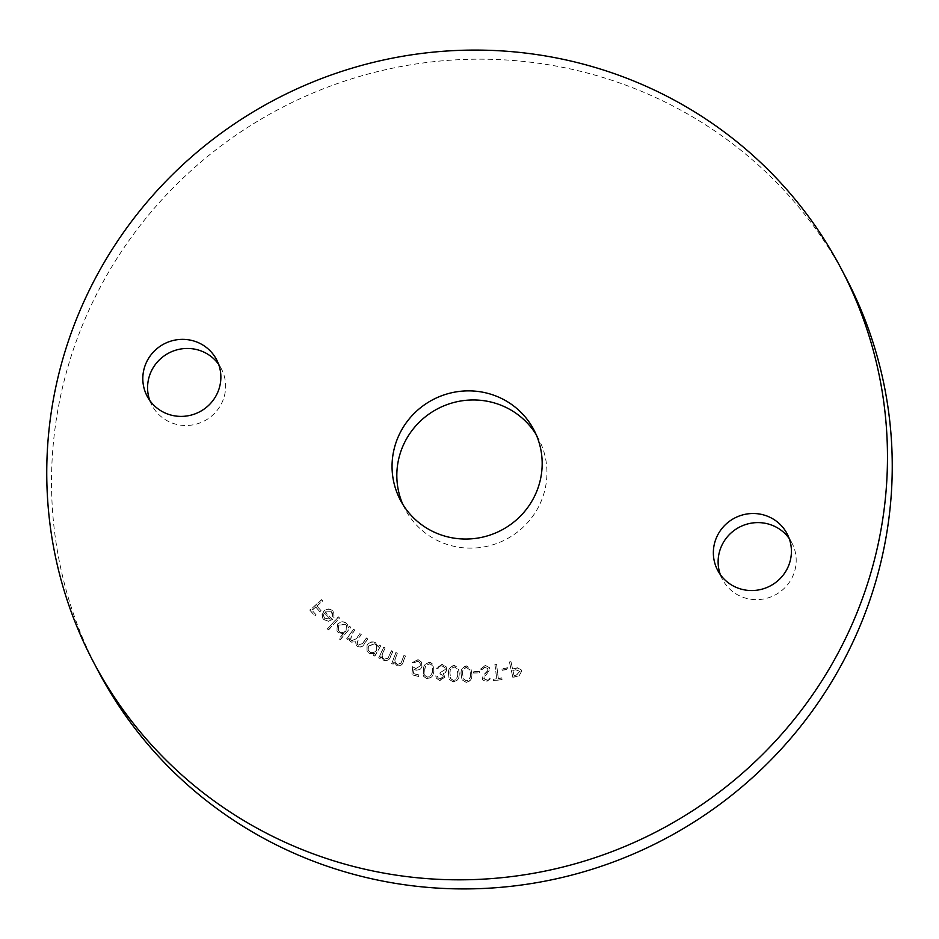 <?xml version="1.0" encoding="UTF-8"?>
<svg xmlns="http://www.w3.org/2000/svg" width="939" height="939" viewBox="0 0 939 939"><rect width="100%" height="100%" fill="white"/><g stroke="black" fill="none" stroke-linecap="round" stroke-linejoin="round"><path stroke-width="0.7" stroke-dasharray="4.7 3.52" d="M402.866 504.466A75.437 73.712 -27.7 0 0 405.096 509.102A75.437 73.712 -27.7 0 0 448.466 544.866A75.437 73.712 -27.7 0 0 528.95 521.098A75.437 73.712 -27.7 0 0 538.681 438.994A75.437 73.712 -27.7 0 0 536.134 434.534M720.354 574.645A39.227 38.323 -27.7 0 0 722.431 579.351A39.227 38.323 -27.7 0 0 744.979 597.943A39.227 38.323 -27.7 0 0 786.835 585.584A39.227 38.323 -27.7 0 0 791.894 542.895A39.227 38.323 -27.7 0 0 789.194 538.505M149.806 400.495A39.227 38.323 -27.7 0 0 151.883 405.202A39.227 38.323 -27.7 0 0 174.431 423.794A39.227 38.323 -27.7 0 0 216.287 411.435A39.227 38.323 -27.7 0 0 221.346 368.745A39.227 38.323 -27.7 0 0 218.646 364.355M845.933 277.733A422.433 412.773 -27.7 0 0 603.038 77.491A422.433 412.773 -27.7 0 0 152.306 210.582A422.433 412.773 -27.7 0 0 97.844 670.364M331.596 611.911L332.465 613.085L332.699 616.982L334.061 617.393L333.85 612.58L332.676 611.031C329.847 608.636 326.96 608.672 324.037 611.113L322.147 614.857L323.802 619.634L328.767 621.348L332.535 619.423L325.176 612.134L331.479 611.688L332.699 616.982M339.179 638.837L340.305 639.764L350.81 627.393L349.684 626.466L348.381 628.003L347.723 625.045L346.291 623.308C343.228 621.289 340.376 621.618 337.723 624.271L336.913 630.961L338.369 632.722L343.498 633.755L339.061 638.614L340.305 639.764M373.569 655.41L374.861 656.115L380.659 645.973L379.368 645.269L378.37 647.018L375.436 642.792C372.02 641.384 369.262 642.217 367.149 645.316L367.043 651.15L369.367 653.474L374.626 653.556L373.452 655.187L374.861 656.115M395.894 652.781L391.763 663.662L393.171 664.166L393.911 662.206L397.162 665.892C400.354 666.432 402.408 665.058 403.312 661.76L405.437 656.161L404.04 655.668L400.953 663.31L397.373 664.507L395.331 662.711L394.861 660.305L397.303 653.286L395.777 652.558L391.763 663.662M430.379 662.547C426.236 662.77 423.9 665.105 423.348 669.554L423.536 676.268L426.717 678.674C430.907 678.486 433.302 676.15 433.924 671.702L433.63 664.988L430.262 662.324C426.118 662.547 423.782 664.871 423.231 669.319L423.348 669.554M454.453 665.61C450.391 666.42 448.419 669.061 448.537 673.509L449.3 679.425L453.208 681.996C457.328 681.209 459.359 678.58 459.312 674.096L458.502 668.298L454.335 665.387C450.274 666.197 448.302 668.826 448.419 673.275L448.537 673.509M473.549 671.796L473.561 673.087L479.453 672.911L479.442 671.62L473.432 671.573L473.561 673.087M496.743 678.768L493.233 679.261L493.421 680.763L502.048 679.554L501.86 678.052L498.351 678.545L496.602 664.566L495.006 664.789L496.743 678.768L493.233 679.261M509.501 662.265L512.894 677.43L519.49 675.634L521.638 671.115L521.215 669.941L517.706 668.016L512.624 668.955L511.039 661.901L509.372 662.03L512.894 677.43M501.966 669.049L502.189 670.329L508.034 669.249L507.823 667.969L501.849 668.826L502.189 670.329M485.158 665.493L480.627 669.167L482.012 669.847L485.111 667.007L488.198 669.401L487.764 670.974L482.928 676.021L482.646 679.906L486.32 681.784L490.275 678.885L488.926 678.04L486.179 680.176L483.878 678.392L489.9 669.284L489.477 667.758L485.04 665.258L480.627 669.167M480.51 668.944L481.895 669.624L484.994 666.784L488.08 669.178L487.799 668.192L487.764 670.974M487.646 670.751L482.81 675.787L482.529 679.672L486.202 681.55L490.158 678.662L488.808 677.805L486.062 679.953L483.761 678.158L484.09 679.143L484.747 676.291M466.601 666.103C462.598 667.148 460.791 669.883 461.178 674.308L462.129 679.836L466.354 682.465C470.404 681.444 472.27 678.709 471.953 674.261L470.979 668.873L466.483 665.88C462.481 666.925 460.673 669.66 461.061 674.073L461.178 674.308M440.062 679.108L437.926 677.665L437.445 676.28L435.86 676.08L436.459 678.322L439.839 680.611L444.91 677.183L443.372 673.779L445.403 672.688L446.823 670.07L446.271 667.019L442.257 664.425L436.482 668.298L437.997 668.486L439.475 666.467L442.058 665.927L444.992 667.817L445.309 669.753L440.25 672.547L440.039 673.967L443.055 675.657L443.29 676.996L440.062 679.108L437.445 676.28M411.975 674.742L418.548 676.538L418.97 675.106L413.571 673.627L414.04 669.331L415.742 670.094C418.817 670.657 420.883 669.448 421.951 666.502L421.623 662.347L418.242 659.777L412.421 662.535L413.982 662.957L417.914 661.209L420.132 663.016L420.379 666.138L415.813 668.591L412.808 666.901L411.857 674.519L418.548 676.538M383.711 647.452L378.769 657.969L380.131 658.568L381.023 656.69L383.969 660.598C387.091 661.373 389.227 660.164 390.389 656.948L392.925 651.537L391.575 650.938L387.924 658.309L384.286 659.225L382.525 657.593L382.114 654.859L385.072 648.051L383.593 647.229L378.769 657.969M353.557 629.341L346.808 638.86L348.017 639.694L349.179 638.051L349.601 640.386L351.104 642.159L355.728 641.924L356.233 645.046L357.618 646.595C360.341 647.804 362.501 647.018 364.097 644.248L367.783 639.048L366.539 638.191L362.853 643.391L358.217 645.246L357.16 644.06L358.604 638.32L361.257 634.588L360.036 633.766L356.574 638.637L351.726 640.809L350.693 639.647L351.914 634.212L354.778 630.175L353.44 629.118L346.808 638.86M338.427 617.064L327.418 628.966L328.521 629.952L339.531 618.05L338.31 616.829L327.418 628.966M321.748 599.845L309.835 610.197L314.976 615.984L316.15 614.963L312.018 610.315L315.75 607.087L319.87 611.735L321.044 610.714L316.924 606.066L322.758 600.995L321.631 599.622L309.835 610.197M512.776 677.207L519.49 675.634M519.373 675.411L521.638 671.115M521.521 670.88L521.098 669.718L517.706 668.016M517.589 667.782L512.624 668.955M512.506 668.721L511.039 661.901M510.922 661.666L509.372 662.03M519.924 671.268L516.72 674.718L513.997 675.364L512.835 670.211L515.441 669.566L520.042 671.491L516.837 674.953L514.114 675.599L512.952 670.434L515.558 669.789L519.924 671.268M502.072 670.094L508.034 669.249M507.917 669.014L507.823 667.969M507.706 667.746L501.849 668.826M493.104 679.026L493.421 680.763M493.292 680.54L502.048 679.554M501.931 679.331L501.86 678.052M501.743 677.829L498.351 678.545M498.233 678.31L496.602 664.566M496.485 664.331L495.006 664.789M494.876 664.566L496.625 678.533M484.63 676.057L486.672 674.566M486.555 674.343L489.9 669.284M489.782 669.061L489.36 667.535L485.04 665.258M473.444 672.852L479.453 672.911M479.336 672.688L479.442 671.62M479.324 671.397L473.432 671.573M461.061 674.073L462 679.601L466.354 682.465M466.237 682.242C470.286 681.221 472.153 678.486 471.836 674.038L471.953 674.261M471.836 674.038L470.862 668.65L466.483 665.88M470.357 674.002C470.685 677.477 469.336 679.719 466.307 680.752L463.303 678.803L462.551 674.038C462.152 670.563 463.467 668.31 466.519 667.289L469.829 670L470.474 674.237C470.803 677.7 469.453 679.953 466.425 680.986L463.42 679.038L462.669 674.261C462.27 670.786 463.584 668.545 466.636 667.512L469.946 670.235L470.474 674.237M469.488 669.202L469.946 670.235L469.488 669.202M448.419 673.275L449.182 679.202L453.208 681.996M453.091 681.761C457.211 680.975 459.241 678.345 459.194 673.873L459.312 674.096M459.194 673.873L458.385 668.075L454.335 665.387M457.704 673.756C457.833 677.254 456.342 679.425 453.267 680.282L450.497 678.416L449.91 673.333C449.711 669.812 451.178 667.641 454.288 666.796L456.988 668.591L457.833 673.991C457.95 677.477 456.46 679.648 453.384 680.517L450.626 678.639L450.027 673.556C449.828 670.047 451.295 667.864 454.406 667.03L457.105 668.826L457.833 673.991M437.328 676.045L435.86 676.08M435.743 675.845L436.342 678.099L439.839 680.611M439.722 680.376L444.91 677.183M444.793 676.96L443.372 673.779M443.255 673.556L445.403 672.688M445.286 672.465L446.823 670.07M446.706 669.847L446.154 666.796L442.257 664.425M442.14 664.19L436.482 668.298M436.353 668.075L437.997 668.486M437.879 668.263L439.475 666.467M439.358 666.232L442.058 665.927M441.94 665.692L444.863 667.594L445.309 669.753M445.192 669.53L440.25 672.547M440.133 672.324L440.039 673.967M439.922 673.733L442.938 675.434L443.29 676.996M443.161 676.773L439.945 678.885M423.231 669.319L423.419 676.045L426.717 678.674M426.599 678.439C430.79 678.251 433.184 675.927 433.806 671.467L433.924 671.702M433.806 671.467L433.513 664.765L430.262 662.324M432.351 671.139C431.952 674.636 430.168 676.585 426.987 676.996L424.78 675.305L424.698 669.589C425.027 666.068 426.799 664.108 430.003 663.72L432.198 665.399L432.48 671.373C432.081 674.859 430.285 676.808 427.104 677.219L424.898 675.528L424.827 669.812C425.156 666.291 426.916 664.343 430.121 663.943L432.316 665.634L432.48 671.373M418.43 676.315L418.97 675.106M418.853 674.883L413.571 673.627M413.453 673.404L414.04 669.331M413.923 669.096L415.742 670.094M415.613 669.871C418.688 670.423 420.766 669.225 421.834 666.267L421.951 666.502M421.834 666.267L421.505 662.112L418.242 659.777M418.125 659.554L412.421 662.535M412.303 662.312L413.982 662.957M413.853 662.734L417.914 661.209M417.796 660.986L420.015 662.781L420.379 666.138M420.261 665.904L415.813 668.591M415.684 668.368L412.808 666.901M412.691 666.667L411.857 674.519M391.645 663.439L393.171 664.166M393.054 663.932L393.911 662.206M393.793 661.983L397.162 665.892M397.044 665.669C400.237 666.209 402.279 664.835 403.195 661.537L405.437 656.161M405.319 655.938L404.04 655.668M403.923 655.445L400.953 663.31M400.836 663.075L397.373 664.507M397.256 664.272L395.213 662.476L394.861 660.305M394.744 660.082L397.303 653.286M397.185 653.051L395.777 652.558M378.652 657.746L380.131 658.568M380.013 658.345L381.023 656.69M380.894 656.455L383.969 660.598M383.84 660.375C386.962 661.15 389.11 659.929 390.26 656.725L392.925 651.537M392.807 651.302L391.575 650.938M391.457 650.704L387.924 658.309M387.807 658.086L384.286 659.225M384.157 659.002L382.408 657.359L382.114 654.859M381.997 654.636L385.072 648.051M384.955 647.828L383.593 647.229M374.743 655.891L380.659 645.973M380.541 645.75L379.368 645.269M379.25 645.046L378.37 647.018M378.253 646.783L375.436 642.792M375.307 642.558C371.903 641.149 369.133 641.994 367.032 645.081L367.149 645.316M367.032 645.081L366.914 650.927L369.367 653.474M369.25 653.251L374.626 653.556M374.508 653.321L373.452 655.187M374.755 643.825L376.645 645.75L376.457 650.105C374.849 652.523 372.713 653.168 370.072 652.042L368.229 650.187L368.381 645.762L374.755 643.825L376.762 645.973L376.586 650.328C374.966 652.746 372.83 653.391 370.201 652.276L368.358 650.41L368.499 645.985L374.884 644.06M346.679 638.637L348.017 639.694M347.899 639.459L349.179 638.051M349.062 637.816L349.437 640.034L351.104 642.159M350.986 641.936L355.728 641.924M355.611 641.701L356.116 644.823L357.618 646.595M357.501 646.372C360.224 647.581 362.372 646.795 363.98 644.013L367.783 639.048M367.665 638.825L366.539 638.191M366.421 637.968L362.724 643.156L358.217 645.246M358.099 645.011L357.043 643.837L358.487 638.086L361.257 634.588M361.128 634.365L360.036 633.766M359.919 633.543L356.456 638.414L351.726 640.809M351.609 640.586L350.576 639.424L351.796 633.978L354.778 630.175M354.649 629.952L353.44 629.118M340.188 639.541L350.81 627.393M350.693 627.17L349.684 626.466M349.554 626.243L348.381 628.003M348.263 627.768L347.606 624.811L346.291 623.308M346.174 623.073C343.111 621.066 340.247 621.383 337.606 624.048L337.723 624.271M337.606 624.048L336.796 630.738L338.369 632.722M338.251 632.487L343.498 633.755M343.381 633.52L339.061 638.614M345.399 624.224L346.538 625.62L345.892 630.715C343.85 632.792 341.643 633.039 339.272 631.454L338.157 630.092L338.791 624.951L345.399 624.224L346.655 625.844L346.01 630.938C343.967 633.027 341.761 633.273 339.39 631.689L338.275 630.315L338.909 625.174L345.517 624.447M327.3 628.743L328.521 629.952M328.404 629.729L339.531 618.05M339.413 617.827L338.31 616.829M332.582 616.747L334.061 617.393M333.944 617.158L333.732 612.357L332.676 611.031M332.559 610.808C329.73 608.413 326.842 608.437 323.92 610.89L324.037 611.113M323.92 610.89L322.147 614.857M322.03 614.634L322.558 617.909L323.802 619.634M323.685 619.4L328.767 621.348M328.65 621.113L332.535 619.423M332.418 619.2L325.176 612.134M325.058 611.899L331.479 611.688M324.237 612.921L330.328 618.965L324.73 618.402L323.462 615.573L324.237 612.921L330.446 619.188L324.847 618.637L323.579 615.796L324.354 613.155M309.717 609.963L314.976 615.984M314.847 615.761L316.15 614.963M316.02 614.74L312.018 610.315M311.901 610.092L315.75 607.087M315.633 606.852L319.87 611.735M319.753 611.5L321.044 610.714M320.927 610.479L316.924 606.066M316.807 605.831L322.758 600.995M322.64 600.76L321.631 599.622M405.096 509.102L400.319 500.006M722.431 579.351L717.654 570.255M151.883 405.202L147.106 396.105M221.346 368.745L216.569 359.649M791.894 542.895L787.117 533.798M538.681 438.994L533.904 429.898"/><path stroke-width="1.41" d="M490.534 394.134A75.437 73.712 -27.7 0 0 410.05 417.902A75.437 73.712 -27.7 0 0 400.319 500.006A75.437 73.712 -27.7 0 0 443.689 535.77A75.437 73.712 -27.7 0 0 524.185 512.001A75.437 73.712 -27.7 0 0 533.904 429.898A75.437 73.712 -27.7 0 0 490.534 394.134M536.134 434.534A75.437 73.712 -27.7 0 0 495.311 403.23A75.437 73.712 -27.7 0 0 416.552 425.038A75.437 73.712 -27.7 0 0 402.866 504.466M764.569 515.206A39.227 38.323 -27.7 0 0 722.713 527.565A39.227 38.323 -27.7 0 0 717.654 570.255A39.227 38.323 -27.7 0 0 740.214 588.847A39.227 38.323 -27.7 0 0 782.058 576.487A39.227 38.323 -27.7 0 0 787.117 533.798A39.227 38.323 -27.7 0 0 764.569 515.206M789.194 538.505A39.227 38.323 -27.7 0 0 769.334 524.302A39.227 38.323 -27.7 0 0 729.251 534.714A39.227 38.323 -27.7 0 0 720.354 574.645M194.021 341.057A39.227 38.323 -27.7 0 0 152.165 353.416A39.227 38.323 -27.7 0 0 147.106 396.105A39.227 38.323 -27.7 0 0 169.666 414.698A39.227 38.323 -27.7 0 0 211.51 402.338A39.227 38.323 -27.7 0 0 216.569 359.649A39.227 38.323 -27.7 0 0 194.021 341.057M218.646 364.355A39.227 38.323 -27.7 0 0 198.786 350.153A39.227 38.323 -27.7 0 0 158.703 360.564A39.227 38.323 -27.7 0 0 149.806 400.495M335.962 861.509A422.433 412.773 -27.7 0 0 786.694 728.418A422.433 412.773 -27.7 0 0 841.156 268.636A422.433 412.773 -27.7 0 0 598.26 68.394A422.433 412.773 -27.7 0 0 147.529 201.498A422.433 412.773 -27.7 0 0 93.067 661.267A422.433 412.773 -27.7 0 0 335.962 861.509M93.067 661.267L97.844 670.364A422.433 412.773 -27.7 0 0 340.74 870.606A422.433 412.773 -27.7 0 0 791.471 737.502A422.433 412.773 -27.7 0 0 845.933 277.733L841.156 268.636"/></g></svg>
